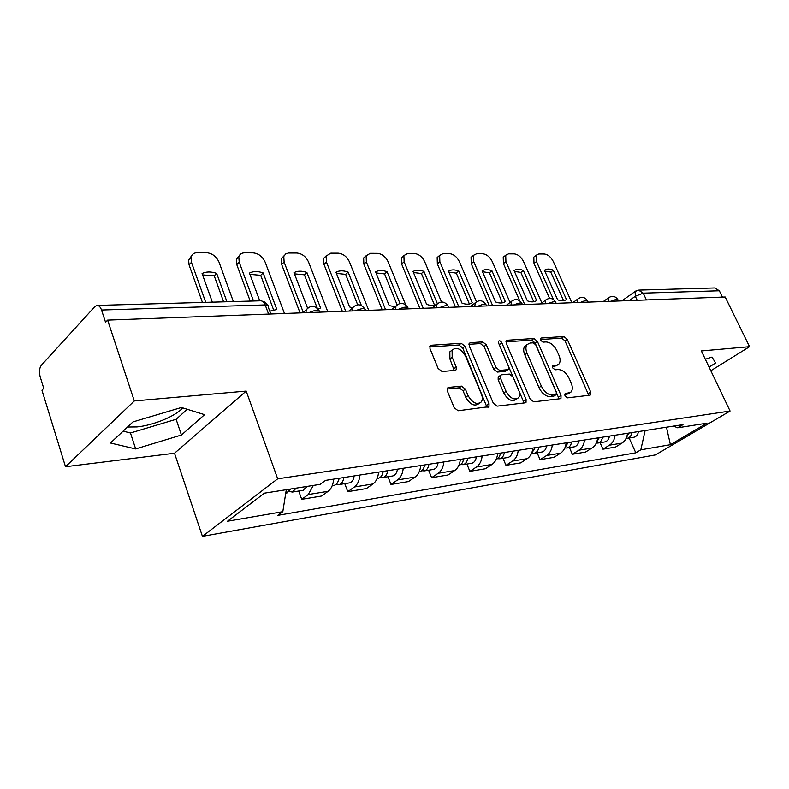 <?xml version="1.0" encoding="UTF-8"?>
<svg xmlns="http://www.w3.org/2000/svg" width="789" height="789" viewBox="0 0 789 789"><rect width="100%" height="100%" fill="white"/><g stroke="black" fill="none" stroke-linecap="round" stroke-linejoin="round"><path stroke-width="1.18" d="M564.954 395.91L567.409 397.863L589.945 395.2L590.665 394.855L590.705 391.985L567.242 339.28L563.859 336.528L541.155 338.027L540.514 338.353L540.534 340.187L542.96 342.15L545.949 341.943C550.387 342.229 554.065 345.197 556.985 350.858L558.937 355.287C560.486 359.034 560.486 361.944 558.937 364.015L556.235 365.356L552.665 365.928L552.655 367.861L555.101 369.814L558.079 369.538C562.508 369.725 566.196 372.684 569.155 378.424L571.128 382.902C572.755 386.876 572.715 389.924 571.009 392.054L564.983 393.889L564.954 395.91M182.732 407.893C175.917 416.01 153.421 425.37 137.01 426.928L127.512 427.036M447.028 389.036L459.198 387.813L463.074 390.811L465.737 397.242L468.055 395.575L465.382 389.135L461.506 386.137L448.576 387.419L447.353 388.129L447.333 390.979L454.188 407.726L458.143 410.753L488.963 406.67L489.022 403.712L464.977 346.263L461.19 343.284L431.287 345.247L429.966 346.036L430.005 348.649L438.122 368.473L442.057 371.52L455.006 370.396L456.21 369.706L456.2 366.954L452.176 357.239L452.107 350.119L449.838 351.835L449.908 358.956L452.176 357.239M468.055 395.575C472.374 402.982 476.783 405.102 481.28 401.966C482.631 399.984 482.681 397.38 481.418 394.145L465.579 356.224C461.032 348.649 456.545 346.618 452.107 350.119L449.838 351.835M277.689 478.815L246.198 391.088L134.308 400.96L107.62 320.107L725.17 296.989L749.55 346.687L701.352 350.937L730.072 411.03L277.689 478.815L202.428 536.362L655.472 454.908L730.072 411.03M530.119 398.978L533.749 401.838L560.17 398.721L560.969 398.317L561.018 395.407L537.358 341.321L533.867 338.501L507.278 340.246L506.252 340.799L506.282 343.442L530.119 398.978M525.109 402.854L497.09 406.157L493.303 403.218L469.277 345.967L469.248 343.333L470.412 342.673L482.621 341.874L486.33 344.803L495.956 367.506L499.654 370.426L507.544 369.716L508.55 369.183L508.56 366.412L498.569 343.028L498.549 341.173C499.634 340.404 500.729 340.947 501.834 342.801L526.085 399.441L526.026 402.38L525.109 402.854M134.308 400.96L65.507 466.733L41.955 390.21L43.74 388.306L40.14 376.629C38.947 371.846 39.361 368.049 41.373 365.228L94.897 306.546L96.84 305.422C98.812 305.304 100.371 306.832 101.525 310.018L105.568 322.297L107.62 320.107M65.507 466.733L174.517 453.241L202.428 536.362M639.1 290.086L714.735 287.946L719.331 290.766L643.213 293.133L635.313 296.26L629.168 300.589M722.428 297.098L719.331 290.766M710.82 370.751L749.55 346.687M615.085 435.222C614.523 439.779 612.649 443.093 609.463 445.174L621.919 443.132C625.095 441.071 626.959 437.787 627.531 433.289M621.919 443.132L615.41 447.107L602.944 449.178L600.074 442.688M609.463 445.174L602.944 449.178M569.451 447.6L572.341 454.277L585.487 452.087L592.026 448.034C595.222 445.933 597.095 442.57 597.668 437.944M584.541 439.986C583.978 444.661 582.095 448.063 578.899 450.194L572.341 454.277M537.141 452.787L540.061 459.652L553.937 457.344L560.506 453.202C563.711 451.052 565.595 447.6 566.157 442.856M552.3 445.016C551.748 449.819 549.854 453.31 546.649 455.48L540.061 459.652M503.007 458.261L505.956 465.332L520.612 462.887L527.21 458.665C530.435 456.466 532.319 452.925 532.871 448.053M518.225 450.332C517.673 455.273 515.779 458.843 512.554 461.072L505.956 465.332M466.901 464.06L469.859 471.339L485.383 468.755L492.001 464.435C495.226 462.186 497.109 458.557 497.662 453.547M482.138 455.963C481.596 461.042 479.702 464.711 476.477 466.989L469.859 471.339M428.624 470.205L431.603 477.71L448.063 474.968L454.681 470.56C457.916 468.252 459.8 464.524 460.342 459.366M443.872 461.93C443.339 467.157 441.455 470.934 438.22 473.262L431.603 477.71M387.991 476.724L390.989 484.476L408.475 481.566L415.083 477.049C418.308 474.692 420.192 470.855 420.724 465.54M403.218 468.272C402.686 473.656 400.812 477.542 397.587 479.919L390.989 484.476M344.763 483.657L347.771 491.675L366.392 488.569L372.98 483.953C376.195 481.546 378.069 477.601 378.582 472.118M359.942 475.027C359.429 480.58 357.565 484.574 354.35 487.01L347.771 491.675M298.706 491.044L301.714 499.338L321.567 496.034L328.125 491.31C331.321 488.835 333.175 484.781 333.678 479.12M313.351 485.432L308.252 494.565L301.714 499.338M673.54 426.109L677.662 427.806L706.964 423.17L670.403 444.7L640.806 449.819L645.126 430.538M286.299 489.713L282.817 511.686L277.787 515.365L635.796 452.817L640.806 449.819M282.817 511.686L227.508 521.243L264.414 493.174L320.156 484.357L325.581 480.383L682.968 424.64L677.662 427.806M709.064 367.082L715.613 362.999L712.003 357.062L705.327 359.251M246.198 391.088L174.517 453.241M110.44 443.014L135.669 448.941L181.44 435.015L204.588 414.669L181.44 407.489L132.986 421.918L110.44 443.014M629.149 438.023L635.796 452.817M670.403 444.7L666.468 427.214M123.133 431.129L130.471 432.993L176.115 419.294L187.249 409.294M130.471 432.993L135.669 448.941M176.115 419.294L181.44 435.015M564.707 394.993L569.53 393.03M557.35 365.11L552.428 367.072M588.772 395.338L565.003 340.858L561.62 338.116L540.327 339.546M559.066 398.849L535.12 342.939L531.618 340.128L505.936 341.844M555.89 394.717L556.492 392.409L535.711 344.803L533.256 342.83L530.04 343.047L526.993 344.625C525.563 346.716 525.582 349.566 527.052 353.186L541.303 386.048C544.331 391.965 548.128 394.983 552.685 395.082L555.89 394.717L553.572 396.275L556.117 394.668M526.835 344.842L524.734 346.263C523.304 348.343 523.324 351.194 524.793 354.803L527.052 353.186M553.572 396.275L550.367 396.65C545.801 396.551 542.013 393.543 538.995 387.636L524.793 354.803M468.952 344.329L480.373 343.56L482.621 341.874M507.909 369.647L505.256 371.353L497.366 372.073L493.667 369.163L484.071 346.489L480.373 343.56M524.093 402.972L498.609 343.116M506.065 391.344C510.128 398.346 514.28 400.496 518.501 397.774C519.902 395.881 519.951 393.287 518.639 390.003L513.067 376.964L509.408 374.075L501.518 374.805L500.492 375.357L500.473 378.168L506.065 391.344L503.747 392.961C507.8 399.964 511.953 402.094 516.184 399.382L516.864 398.909M498.865 376.521L498.194 377.004L498.175 379.815L500.473 378.168M503.747 392.961L498.175 379.815M465.737 397.242C470.047 404.629 474.455 406.749 478.953 403.603L479.268 403.386M454.237 370.465L449.908 358.956M487.01 407.351L462.719 347.969L458.942 345L429.699 346.953M628.754 433.092L626.407 437.727M566.443 299.485L553.267 270.173C549.647 268.664 546.698 268.694 544.41 270.252L557.616 299.781C561.275 301.24 564.214 301.142 566.443 299.485L566.137 299.702M571.867 302.729L553.286 261.494C550.909 256.967 547.921 254.472 544.311 254.009L538.838 253.989L536.293 255.172L536.5 261.534L553.454 299.524M631.881 432.609C631.358 435.696 629.859 437.599 627.383 438.309L626.081 438.418M638.449 431.583C637.926 434.65 636.427 436.544 633.961 437.254L633.34 437.353M563.602 300.708L550.761 272.077L544.765 271.051M549.558 298.39L534.005 263.477L533.808 257.115L535.001 256.178M550.761 272.077L553.267 270.173M599.216 437.698L596.415 442.787M536.638 300.51L523.363 270.459C519.596 268.911 516.489 268.941 514.053 270.548L527.368 300.826C531.184 302.315 534.271 302.207 536.638 300.51M541.856 302.897L523.551 261.563C521.154 256.918 518.057 254.364 514.27 253.89L508.52 253.871L505.719 255.222L505.917 261.603L524.715 304.495M602.51 437.185C601.987 440.361 600.488 442.304 597.993 443.023L596.267 443.102M609.424 436.11C608.901 439.256 607.402 441.199 604.916 441.909L604.295 442.008M533.778 301.743L520.848 272.412L514.428 271.386M519.665 300.747L503.421 263.595L503.224 257.214L504.605 256.119M520.848 272.412L523.363 270.459M568.07 442.56L564.806 448.063M505.295 301.595L491.922 270.755C487.987 269.177 484.722 269.207 482.128 270.844L495.531 301.931C499.516 303.449 502.771 303.341 505.295 301.595M510.049 302.453L492.297 261.632C489.87 256.879 486.665 254.255 482.69 253.762L476.645 253.742L473.548 255.301L473.745 261.672L492.671 305.698M571.552 442.018C571.029 445.272 569.52 447.264 567.015 447.994L564.914 448.004M578.84 440.883C578.327 444.108 576.808 446.091 574.313 446.821L573.692 446.919M502.415 302.828L489.407 272.757L482.513 271.732M489.308 305.816L471.24 263.713L471.053 257.352L473.252 255.873M489.407 272.757L491.922 270.755M535.189 447.688L531.451 453.567M472.286 302.729L458.823 271.071C454.711 269.453 451.278 269.483 448.507 271.169L461.989 303.084C466.161 304.643 469.593 304.524 472.286 302.729M476.467 301.733L459.415 261.711C456.939 256.829 453.626 254.137 449.454 253.634L443.083 253.604L439.66 255.409L439.858 261.751L458.902 306.96M538.867 447.116C538.345 450.46 536.836 452.501 534.311 453.241L532.111 453.221M546.57 445.913C546.047 449.237 544.538 451.269 542.023 452.008L541.402 452.107M469.386 303.972L456.308 273.132L448.902 272.106M455.529 307.089L437.353 263.851L437.165 257.51L439.443 255.833M456.308 273.132L458.823 271.071M500.423 453.113C499.95 456.377 498.54 458.448 496.182 459.326M437.353 303.647L423.94 271.406C419.63 269.739 416 269.779 413.051 271.505L426.602 304.307C430.597 305.787 433.999 305.797 436.8 304.337M441.515 301.97L424.748 261.79C422.253 256.77 418.801 254.009 414.412 253.496L407.696 253.466L403.899 255.567L404.126 261.83L423.259 308.292M504.309 452.501C503.796 455.943 502.277 458.034 499.753 458.784L497.425 458.725M512.456 451.239C511.943 454.651 510.424 456.732 507.899 457.482L507.278 457.581M434.561 305.175L421.415 273.517L413.456 272.501M419.886 308.42L401.621 263.99L401.404 257.727L403.781 255.814M421.415 273.517L423.94 271.406M463.597 458.853C463.094 462.403 461.575 464.553 459.04 465.323L459.04 465.323M399.984 303.449L387.103 271.761C382.586 270.045 378.759 270.085 375.594 271.87L389.204 305.599L395.131 306.743M405.694 304.87L388.168 261.869C385.634 256.721 382.054 253.88 377.428 253.348L370.327 253.318L366.126 255.774L366.372 261.918L385.584 309.702M463.952 458.803L463.528 459.425M467.719 458.212C467.206 461.743 465.688 463.893 463.163 464.662L460.707 464.553M476.349 456.87C475.846 460.372 474.327 462.512 471.792 463.271L471.171 463.37M397.094 304.771L384.588 273.931L376.018 272.925M382.211 309.83L363.877 264.137L363.64 257.993L366.106 255.804M384.588 273.931L387.103 271.761M424.531 464.948C424.028 468.597 422.519 470.806 419.985 471.585L419.353 471.684M361.362 305.451L348.156 272.126C343.422 270.371 339.359 270.41 335.976 272.244L349.626 306.96L352.565 307.799M368.739 310.333L349.497 261.958C346.943 256.662 343.215 253.742 338.333 253.19L330.818 253.161L326.143 256.05L326.439 262.007L345.71 311.191M425.143 464.859L424.413 465.786M428.9 464.267C428.407 467.907 426.888 470.106 424.354 470.885L421.77 470.717M438.073 462.837C437.57 466.447 436.051 468.646 433.516 469.416L432.895 469.514M357.673 304.761L345.651 274.365L336.42 273.369M342.347 311.32L323.963 264.285L323.668 258.338L326.252 255.804M345.651 274.365L348.156 272.126M383.01 471.428C382.517 475.185 381.008 477.453 378.483 478.242L377.852 478.341M318.115 309.051L320.581 307.966L306.911 272.521C301.94 270.716 297.631 270.755 294.001 272.649L307.532 308.035M327.849 311.862L308.568 262.056C305.984 256.603 302.108 253.594 296.94 253.032L288.458 253.013L285.717 253.89L283.774 256.415L284.129 262.106L303.311 312.493M383.898 471.289L382.862 472.483M387.665 470.698C387.172 474.445 385.663 476.714 383.129 477.503L380.387 477.246M397.409 469.179C396.916 472.897 395.397 475.156 392.873 475.935L392.241 476.033M317.247 308.154L304.426 274.819L294.465 273.852M300.067 312.908L281.663 264.453L281.318 258.762L284.02 255.823M304.426 274.819L306.911 272.521M338.797 478.321C338.313 482.197 336.814 484.535 334.299 485.334L333.678 485.432M269.779 311.182L276.831 309.475L263.161 272.945C257.924 271.081 253.358 271.12 249.452 273.073L259.739 300.816M284.464 313.489L265.173 262.155C262.55 256.533 258.506 253.437 253.042 252.855L244.59 252.825C241.572 252.894 239.649 254.245 238.801 256.879L239.215 262.214L253.525 300.994M340 478.134L338.629 479.544M343.757 477.552C343.274 481.408 341.775 483.746 339.25 484.545L336.341 484.19M354.133 475.935C353.65 479.761 352.15 482.079 349.626 482.878L349.004 482.976M273.901 310.679L260.695 275.312L249.926 274.355M250.202 301.082L236.779 264.631L236.375 259.295L239.185 255.873M260.695 275.312L263.161 272.945M290.894 488.983L286.545 492.997M226.936 301.743L216.669 273.388C211.146 271.465 206.284 271.515 202.083 273.527L212.349 302.157M233.366 301.566L219.066 262.254C216.413 256.464 212.192 253.269 206.393 252.667L197.398 252.638C193.907 252.746 191.776 254.354 190.987 257.461L191.451 262.323L205.732 302.345M296.191 488.144L292.453 492.05L289.356 491.557M307.276 486.389L302.907 490.373M223.632 301.832L214.233 275.825L202.576 274.907M202.438 302.434L189.054 264.808L188.591 259.956L191.49 255.952M214.233 275.825L216.669 273.388M637.196 300.284L635.313 296.26L635.125 291.476L635.678 291.062M354.35 487.01L372.98 483.953M397.587 479.919L415.083 477.049M438.22 473.262L454.681 470.56M476.477 466.989L492.001 464.435M512.554 461.072L527.21 458.665M546.649 455.48L560.506 453.202M578.899 450.194L592.026 448.034M308.252 494.565L328.125 491.31M618.487 300.984L618.211 300.382C618.014 298.942 615.637 299.238 611.071 301.26M608.22 301.368L608.546 297.788L609.167 297.305M588.16 302.118L587.913 301.585C587.736 300.017 585.251 300.293 580.457 302.404M556.146 303.321L555.939 302.858C555.781 301.151 553.178 301.398 548.138 303.617M522.318 304.584L522.16 304.209C522.022 302.345 519.29 302.572 513.974 304.899M486.517 305.925L486.409 305.659C486.3 303.617 483.43 303.814 477.809 306.25M448.566 307.345L448.507 307.197C448.428 304.958 445.41 305.126 439.463 307.69M408.258 308.854L408.258 308.844C408.219 306.398 405.033 306.517 398.721 309.209M365.504 310.452C365.268 307.927 361.885 308.045 355.356 310.836M319.939 312.158C319.456 309.554 315.847 309.692 309.101 312.562M577.568 302.512L577.913 298.923L578.633 298.35M545.219 303.726L545.574 300.136L546.402 299.455M511.025 305.008L511.38 301.437L512.347 300.619M474.83 306.359L475.185 302.848L476.3 301.852M436.455 307.799L436.781 304.376L438.073 303.163M395.683 309.327L395.97 306.043L397.469 304.564M352.298 310.945L352.535 307.888L354.261 306.053M306.024 312.681L306.191 309.919L308.193 307.641M646.408 299.938L643.213 293.133L638.508 290.105L635.125 291.476L621.84 300.856M268.605 314.081L265.193 304.919L101.525 310.018M270.824 314.002L268.398 307.463C269.177 305.777 268.112 304.929 265.193 304.919C264.029 302.049 262.412 300.678 260.34 300.796L97.412 305.402M566.196 394.825L568.514 393.277M552.527 366.135L553.267 365.623M553.967 366.934L556.235 365.356M540.376 338.58L541.155 338.027M561.62 338.116L563.859 336.528M565.003 340.858L567.242 339.28M588.397 393.504L590.705 391.985M564.855 394.076L565.545 393.612M506.065 341.144L507.278 340.246M531.618 340.128L533.867 338.501M535.12 342.939L537.358 341.321M558.701 396.966L561.018 395.407M538.995 387.636L541.303 386.048M550.367 396.65L552.685 395.082M469.08 343.688L470.412 342.673M484.071 346.489L486.33 344.803M493.667 369.163L495.956 367.506M497.366 372.073L499.654 370.426M505.256 371.353L507.544 369.716M499.575 344.468L501.834 342.801M523.758 401.029L526.085 399.441M447.185 388.435L448.576 387.419M459.198 387.813L461.506 386.137M463.074 390.811L465.382 389.135M453.922 368.66L456.2 366.954M429.808 346.401L431.287 345.247M458.942 345L461.19 343.284M462.719 347.969L464.977 346.263M486.685 405.339L489.022 403.712M534.005 263.477L536.5 261.534M503.421 263.595L505.917 261.603M471.24 263.713L473.745 261.672M437.353 263.851L439.858 261.751M401.621 263.99L404.126 261.83M363.877 264.137L366.372 261.918M323.963 264.285L326.439 262.007M281.663 264.453L284.129 262.106M236.779 264.631L239.215 262.214M189.054 264.808L191.451 262.323M617.856 299.593C615.282 296.003 612.175 295.402 608.546 297.788L603.269 301.556M587.529 300.698C584.836 296.97 581.631 296.378 577.913 298.923L572.735 302.7M555.515 301.871C552.704 297.976 549.391 297.394 545.574 300.136L540.514 303.903M521.697 303.104C518.738 299.031 515.296 298.469 511.38 301.437L506.489 305.175M485.896 304.416C482.769 300.136 479.199 299.613 475.185 302.848L470.481 306.526M447.945 305.797C444.621 301.29 440.893 300.816 436.781 304.376L432.342 307.957M407.647 307.276C404.086 302.512 400.191 302.098 395.97 306.043L391.857 309.466M364.784 308.854C360.928 303.795 356.845 303.469 352.535 307.888L348.817 311.083M319.081 310.531C314.88 305.136 310.58 304.929 306.191 309.919L302.976 312.799M267.629 305.235L264.946 302.148L261.208 300.806M524.734 346.263L526.993 344.625M498.194 377.004L500.492 375.357M525.435 402.784L526.026 402.38M455.361 370.327L456.21 369.706M488.243 407.173L488.963 406.67M633.961 437.254L627.383 438.309M533.808 257.115L536.293 255.172M604.916 441.909L597.993 443.023M503.224 257.214L505.719 255.222M574.313 446.821L567.015 447.994M471.053 257.352L473.548 255.301M542.023 452.008L534.311 453.241M437.165 257.51L439.66 255.409M507.899 457.482L499.753 458.784M401.404 257.727L403.899 255.567M471.792 463.271L463.163 464.662M363.64 257.993L366.126 255.774M419.985 471.585L419.245 471.704M433.516 469.416L424.354 470.885M323.668 258.338L326.143 256.05M378.483 478.242L377.132 478.459M392.873 475.935L383.129 477.503M281.318 258.762L283.774 256.415M334.299 485.334L332.248 485.669M349.626 482.878L339.25 484.545M236.375 259.295L238.801 256.879M287.166 492.898L285.756 493.125M303.528 490.275L292.453 492.05M188.591 259.956L190.987 257.461"/></g></svg>
